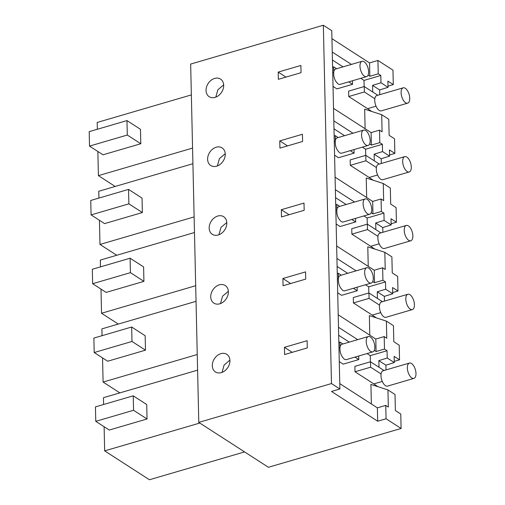 <?xml version="1.0" encoding="UTF-8"?>
<svg xmlns="http://www.w3.org/2000/svg" width="505" height="505" viewBox="0 0 505 505"><rect width="100%" height="100%" fill="white"/><g stroke="black" fill="none" stroke-linecap="round" stroke-linejoin="round"><path stroke-width="0.76" d="M323.339 25.25L331.469 383.566L339.89 388.995L331.76 30.679L323.339 25.25L190.656 64.072L198.787 422.395L331.469 383.566M215.086 97.377A10.485 8.03 -57.2 0 0 223.191 88.842A10.485 8.03 -57.2 0 0 220.546 79.083A10.485 8.03 -57.2 0 0 214.65 78.414A10.485 8.03 -57.2 0 0 206.545 86.948A10.485 8.03 -57.2 0 0 209.184 96.707A10.485 8.03 -57.2 0 0 215.086 97.377M278.204 72.089L278.369 79.317L301.043 72.682L300.879 65.454L278.204 72.089L285.963 77.095M216.645 166.189A10.485 8.03 -57.2 0 0 224.75 157.655A10.485 8.03 -57.2 0 0 222.112 147.896A10.485 8.03 -57.2 0 0 216.216 147.226A10.485 8.03 -57.2 0 0 208.111 155.761A10.485 8.03 -57.2 0 0 210.749 165.52A10.485 8.03 -57.2 0 0 216.645 166.189M284.448 347.333L284.612 354.554L307.286 347.92L307.122 340.698L284.448 347.333L292.206 352.332M220.9 353.658A10.485 8.03 -57.2 0 0 212.794 362.192A10.485 8.03 -57.2 0 0 215.433 371.945A10.485 8.03 -57.2 0 0 221.329 372.621A10.485 8.03 -57.2 0 0 229.434 364.086A10.485 8.03 -57.2 0 0 226.795 354.327A10.485 8.03 -57.2 0 0 220.9 353.658M218.204 234.995A10.485 8.03 -57.2 0 0 226.316 226.461A10.485 8.03 -57.2 0 0 223.671 216.708A10.485 8.03 -57.2 0 0 217.775 216.033A10.485 8.03 -57.2 0 0 209.67 224.573A10.485 8.03 -57.2 0 0 212.308 234.326A10.485 8.03 -57.2 0 0 218.204 234.995M279.764 140.901L279.928 148.123L302.602 141.488L302.438 134.267L279.764 140.901L287.522 145.901M219.334 284.845A10.485 8.03 -57.2 0 0 211.229 293.38A10.485 8.03 -57.2 0 0 213.874 303.139A10.485 8.03 -57.2 0 0 219.77 303.808A10.485 8.03 -57.2 0 0 227.875 295.273A10.485 8.03 -57.2 0 0 225.236 285.514A10.485 8.03 -57.2 0 0 219.334 284.845M282.888 278.52L283.052 285.748L305.727 279.113L305.563 271.886L282.888 278.52L290.646 283.52M281.329 209.708L281.493 216.935L304.168 210.301L304.004 203.073L281.329 209.708L289.087 214.713M339.77 383.611L377.368 407.851L377.671 421.227L331.495 391.457L339.89 388.995M229.914 360.122L224.106 365.02L222.042 372.381M394.26 361.378L399.543 359.831L399.209 345.205L393.812 341.721L393.445 325.674L386.388 321.123L386.773 338.243L384.198 336.583L384.482 349.069L376.086 351.524L374.306 350.375M399.543 359.831L394.146 356.353L394.285 362.565L385.889 365.178L378.826 360.627M371.358 403.981L370.916 384.419L387.947 389.929L395.011 394.481L395.371 410.533L400.768 414.012L401.096 428.461L268.42 467.283L198.787 422.395M385.997 369.925L385.889 365.178M377.923 386.685L373.82 383.907L382.298 381.426M197.607 370.14L103.456 397.688L103.607 404.499M199.797 423.045L104.661 450.883L104.112 426.719M95.767 421.334L95.439 406.885L133.225 395.832L146.721 404.53L147.05 418.98L109.257 430.033L95.767 421.334L133.554 410.281L147.05 418.98M104.661 450.883L149.436 479.75L244.571 451.912M357.679 339.657L338.489 327.284M376.086 351.524L375.802 339.038L338.205 314.798M370.405 361.807L370.26 355.64L367.04 353.563M349.277 342.112L338.672 335.276M370.26 355.64L387.057 350.729L384.482 349.069M377.368 407.851L385.763 405.395L388.339 407.049L387.947 389.929M394.285 362.565L387.221 358.007L387.057 350.729M378.984 367.255L378.832 360.627L387.221 358.007M377.671 421.227L386.066 418.771L385.763 405.395M386.066 418.771L401.096 428.461M133.225 395.832L133.554 410.281M375.802 339.038L384.198 336.583M368.839 292.995L368.701 286.834L365.475 284.751M347.718 273.3L337.106 266.463M369.799 335.168L369.357 315.606L386.388 321.123M376.364 317.879L372.261 315.095L380.732 312.62M372.74 281.563L374.527 282.718L382.923 280.256L382.638 267.77L385.214 269.43L384.823 252.311L391.886 256.862L392.252 272.915L397.65 276.393L397.978 291.025L392.581 287.541L392.726 293.752L384.33 296.366L377.267 291.814L385.662 289.201L385.498 281.916L382.923 280.256M356.113 270.844L336.93 258.472M368.701 286.834L385.498 281.916M384.438 301.113L384.33 296.366M377.418 298.442L377.267 291.814M374.527 282.718L374.243 270.232L336.646 245.992M392.726 293.752L385.662 289.201M374.243 270.232L382.638 267.77M392.694 292.565L397.978 291.025M197.247 354.523L103.096 382.07L119.868 392.884M196.041 301.327L101.89 328.881L102.048 335.686M103.096 382.07L102.547 357.906M94.201 352.528L93.873 338.079L131.666 327.019L145.156 335.718L145.484 350.167L107.698 361.226L94.201 352.528L131.994 341.468L145.484 350.167M228.348 291.316L222.541 296.208L220.483 303.568M131.666 327.019L131.994 341.468M367.28 224.182L367.141 218.021L363.916 215.944M346.159 204.493L335.547 197.651M368.24 266.356L367.791 246.8L384.823 252.311M374.805 249.066L370.695 246.288L379.173 243.808M371.181 212.757L372.961 213.905L381.363 211.45L381.079 198.964L383.648 200.624L383.263 183.498L390.327 188.056L390.687 204.102L396.084 207.58L396.419 222.213L391.022 218.734L391.16 224.94L382.765 227.559L375.707 223.002L384.097 220.388L383.933 213.11L381.363 211.45M354.554 202.038L335.364 189.665M367.141 218.021L383.933 213.11M382.872 232.3L382.765 227.559M375.859 229.63L375.707 223.002M372.961 213.905L372.677 201.419L335.086 177.179M391.16 224.94L384.097 220.388M372.677 201.419L381.079 198.964M391.135 223.759L396.419 222.213M195.688 285.71L101.537 313.264L118.309 324.077M194.482 232.521L100.331 260.069L100.482 266.874M101.537 313.264L100.987 289.1M92.642 283.715L92.314 269.266L130.101 258.207L143.597 266.911L143.925 281.361L106.138 292.414L92.642 283.715L130.429 272.656L143.925 281.361M226.789 222.503L220.982 227.401L218.917 234.756M130.101 258.207L130.429 272.656M365.721 155.376L365.576 149.209L362.35 147.132M344.593 135.681L333.988 128.844M366.674 197.55L366.232 177.987L383.263 183.498M373.239 180.253L369.136 177.476L377.614 175.001M369.616 143.944L371.402 145.093L379.798 142.637L379.514 130.151L382.089 131.811L381.704 114.692L388.762 119.243L389.128 135.296L394.525 138.774L394.859 153.4L389.456 149.922L389.601 156.133L381.206 158.747L374.142 154.195L382.537 151.582L382.373 144.297L379.798 142.637M352.995 133.225L333.805 120.853M365.576 149.209L382.373 144.297M381.313 163.494L381.206 158.747M374.293 160.824L374.142 154.195M371.402 145.093L371.118 132.607L333.521 108.367M389.601 156.133L382.537 151.582M371.118 132.607L379.514 130.151M389.576 154.947L394.859 153.4M194.128 216.904L99.977 244.452L116.75 255.265M192.916 163.708L98.765 191.262L98.923 198.067M99.977 244.452L99.428 220.287M91.083 214.903L90.755 200.46L128.541 189.4L142.038 198.099L142.366 212.548L104.573 223.608L91.083 214.903L128.87 203.85L142.366 212.548M225.23 153.69L219.423 158.589L217.358 165.949M128.541 189.4L128.87 203.85M223.664 84.884L217.857 89.776L215.799 97.137M388.01 86.14L393.294 84.594L392.966 70.144L377.936 60.449L369.534 62.91L331.943 38.67M393.294 84.594L387.897 81.109L388.036 87.321L379.646 89.934L372.583 85.383L372.734 92.011M379.754 94.681L379.646 89.934M371.68 111.447L367.577 108.663L376.048 106.189M191.357 94.902L97.206 122.45L97.364 129.255M192.563 148.091L98.412 175.639L97.863 151.475M89.518 146.096L89.189 131.647L126.982 120.588L140.472 129.293L140.8 143.736L103.014 154.795L89.518 146.096L127.304 135.037L140.8 143.736M98.412 175.639L115.184 186.459M368.057 75.138L369.843 76.287L378.239 73.825L377.936 60.449M351.43 64.413L332.246 52.047M364.155 86.563L364.017 80.402L360.791 78.319M343.034 66.875L332.423 60.032M364.017 80.402L380.814 75.485L378.239 73.825M365.115 128.737L364.673 109.181L381.704 114.692M388.036 87.321L380.978 82.769L380.814 75.485M369.843 76.287L369.534 62.91M380.978 82.769L372.583 85.383M126.982 120.588L127.304 135.037M370.38 336.993A7.985 3.851 73.7 0 0 368.297 336.545A7.985 3.851 73.7 0 0 366.403 343.337A7.985 3.851 73.7 0 0 370.708 351.436A7.985 3.851 73.7 0 0 372.785 351.878A7.985 3.851 73.7 0 0 374.678 345.092A7.985 3.851 73.7 0 0 370.38 336.993M368.297 336.545L341.929 344.265A7.985 3.851 73.7 0 0 340.023 347.011C339.6 352.137 341.039 356.183 344.341 359.156A7.985 3.851 73.7 0 0 346.417 359.598L372.785 351.878M342.889 343.981L339.909 342.062L340.023 347.011M354.952 357.098L358.784 359.566L358.702 356M338.83 342.377L339.909 342.062M338.956 347.8L339.941 347.509M339.272 361.63L343.16 364.137L358.784 359.566M411.506 363.505A7.985 3.851 73.7 0 0 409.429 363.063A7.985 3.851 73.7 0 0 407.535 369.856A7.985 3.851 73.7 0 0 411.834 377.955A7.985 3.851 73.7 0 0 413.917 378.397A7.985 3.851 73.7 0 0 415.811 371.611A7.985 3.851 73.7 0 0 411.506 363.505M409.429 363.063L383.061 370.784A7.985 3.851 73.7 0 0 381.079 373.946A7.985 3.851 73.7 0 0 385.466 385.675A7.985 3.851 73.7 0 0 387.543 386.117L413.917 378.397M384.021 370.5L370.487 361.782L370.613 367.198L381.079 373.946M370.613 367.198L354.996 371.768L354.87 366.352L370.487 361.782M354.996 371.768L373.826 383.907M368.814 268.18A7.985 3.851 73.7 0 0 366.737 267.738A7.985 3.851 73.7 0 0 364.844 274.524A7.985 3.851 73.7 0 0 369.142 282.63A7.985 3.851 73.7 0 0 371.226 283.071A7.985 3.851 73.7 0 0 373.119 276.286A7.985 3.851 73.7 0 0 368.814 268.18M366.737 267.738L340.37 275.452A7.985 3.851 73.7 0 0 338.464 278.204C338.041 283.33 339.474 287.377 342.775 290.343A7.985 3.851 73.7 0 0 344.858 290.785L371.226 283.071M341.329 275.175L338.35 273.255L338.464 278.204M353.386 288.292L357.218 290.76L357.136 287.193M337.271 273.571L338.35 273.255M337.397 278.987L338.382 278.697M337.706 292.818L341.601 295.33L357.218 290.76M409.946 294.699A7.985 3.851 73.7 0 0 407.863 294.257A7.985 3.851 73.7 0 0 405.969 301.043A7.985 3.851 73.7 0 0 410.275 309.148A7.985 3.851 73.7 0 0 412.351 309.59A7.985 3.851 73.7 0 0 414.245 302.804A7.985 3.851 73.7 0 0 409.946 294.699M407.863 294.257L381.496 301.971A7.985 3.851 73.7 0 0 379.52 305.134A7.985 3.851 73.7 0 0 383.907 316.862A7.985 3.851 73.7 0 0 385.984 317.304L412.351 309.59M382.455 301.693L368.928 292.969L369.054 298.386L379.52 305.134M369.054 298.386L353.431 302.956L353.311 297.54L368.928 292.969M353.431 302.956L372.261 315.101M367.255 199.368A7.985 3.851 73.7 0 0 365.178 198.926A7.985 3.851 73.7 0 0 363.278 205.712A7.985 3.851 73.7 0 0 367.583 213.817A7.985 3.851 73.7 0 0 369.66 214.259A7.985 3.851 73.7 0 0 371.56 207.473A7.985 3.851 73.7 0 0 367.255 199.368M365.178 198.926L338.805 206.646A7.985 3.851 73.7 0 0 336.898 209.392C336.475 214.518 337.914 218.564 341.216 221.531A7.985 3.851 73.7 0 0 343.293 221.973L369.66 214.259M339.764 206.362L336.791 204.443L336.898 209.392M351.827 219.479L355.659 221.948L355.577 218.381M335.711 204.759L336.791 204.443M335.831 210.175L336.816 209.891M336.147 224.012L340.042 226.518L355.659 221.948M408.381 225.886A7.985 3.851 73.7 0 0 406.304 225.445A7.985 3.851 73.7 0 0 404.41 232.231A7.985 3.851 73.7 0 0 408.709 240.336A7.985 3.851 73.7 0 0 410.792 240.778A7.985 3.851 73.7 0 0 412.686 233.992A7.985 3.851 73.7 0 0 408.381 225.886M406.304 225.445L379.937 233.165A7.985 3.851 73.7 0 0 377.961 236.327A7.985 3.851 73.7 0 0 382.342 248.05A7.985 3.851 73.7 0 0 384.425 248.492L410.792 240.778M380.896 232.881L367.369 224.157L367.488 229.579L377.961 236.327M367.488 229.579L351.871 234.15L351.745 228.727L367.369 224.157M351.871 234.15L370.702 246.288M365.696 130.561A7.985 3.851 73.7 0 0 363.613 130.12A7.985 3.851 73.7 0 0 361.719 136.905A7.985 3.851 73.7 0 0 366.024 145.011A7.985 3.851 73.7 0 0 368.101 145.453A7.985 3.851 73.7 0 0 369.995 138.667A7.985 3.851 73.7 0 0 365.696 130.561M363.613 130.12L337.245 137.833A7.985 3.851 73.7 0 0 335.339 140.586C334.916 145.705 336.355 149.758 339.65 152.725A7.985 3.851 73.7 0 0 341.733 153.166L368.101 145.453M338.205 137.556L335.225 135.63L335.339 140.586M350.268 150.667L354.1 153.141L354.018 149.568M334.146 135.946L335.225 135.63M334.272 141.368L335.257 141.078M334.581 155.199L338.476 157.712L354.1 153.141M406.822 157.08A7.985 3.851 73.7 0 0 404.745 156.638A7.985 3.851 73.7 0 0 402.851 163.424A7.985 3.851 73.7 0 0 407.15 171.53A7.985 3.851 73.7 0 0 409.227 171.971A7.985 3.851 73.7 0 0 411.127 165.179A7.985 3.851 73.7 0 0 406.822 157.08M404.745 156.638L378.378 164.352A7.985 3.851 73.7 0 0 376.395 167.515A7.985 3.851 73.7 0 0 380.783 179.243A7.985 3.851 73.7 0 0 382.859 179.685L409.227 171.971M379.331 164.068L365.803 155.351L365.929 160.767L376.395 167.515M365.929 160.767L350.306 165.337L350.186 159.921L365.803 155.351M350.306 165.337L369.136 177.476M364.13 61.749A7.985 3.851 73.7 0 0 362.053 61.307A7.985 3.851 73.7 0 0 360.16 68.093A7.985 3.851 73.7 0 0 364.459 76.198A7.985 3.851 73.7 0 0 366.542 76.64A7.985 3.851 73.7 0 0 368.435 69.854A7.985 3.851 73.7 0 0 364.13 61.749M362.053 61.307L335.686 69.021A7.985 3.851 73.7 0 0 333.78 71.773C333.351 76.899 334.79 80.945 338.091 83.912A7.985 3.851 73.7 0 0 340.168 84.354L366.542 76.64M336.646 68.743L333.666 66.824L333.78 71.773M348.702 81.861L352.534 84.329L352.452 80.762M332.587 67.14L333.666 66.824M332.707 72.556L333.698 72.266M333.022 86.387L336.917 88.899L352.534 84.329M405.262 88.268A7.985 3.851 73.7 0 0 403.179 87.826A7.985 3.851 73.7 0 0 401.286 94.612A7.985 3.851 73.7 0 0 405.591 102.717A7.985 3.851 73.7 0 0 407.668 103.159A7.985 3.851 73.7 0 0 409.561 96.373A7.985 3.851 73.7 0 0 405.262 88.268M403.179 87.826L376.812 95.54A7.985 3.851 73.7 0 0 374.836 98.709A7.985 3.851 73.7 0 0 379.223 110.431A7.985 3.851 73.7 0 0 381.3 110.873L407.668 103.159M377.772 95.262L364.244 86.538L364.364 91.954L374.836 98.709M364.364 91.954L348.747 96.524L348.627 91.108L364.244 86.538M348.747 96.524L367.577 108.67"/></g></svg>
